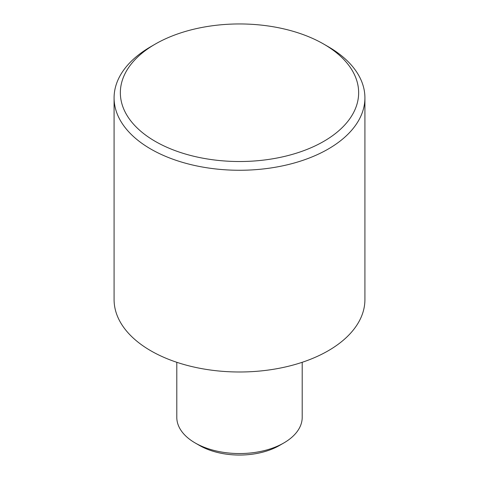 <?xml version="1.0" encoding="UTF-8"?>
<svg xmlns="http://www.w3.org/2000/svg" width="479" height="479" viewBox="0 0 479 479"><rect width="100%" height="100%" fill="white"/><g stroke="black" fill="none" stroke-linecap="round" stroke-linejoin="round"><path stroke-width="0.72" d="M283.843 442.943L279.407 445.506A56.438 32.584 180 0 1 199.593 445.506L195.157 442.949A62.707 36.206 0 0 0 283.843 442.943A62.707 36.206 0 0 0 302.207 417.347L302.207 362.292M155.256 141.377A119.145 68.784 0 0 0 323.744 141.377A119.145 68.784 0 0 0 323.75 44.098A119.145 68.784 0 0 0 323.744 44.098L328.181 46.655A125.414 72.407 180 0 1 328.181 46.661A125.414 72.407 180 0 1 364.914 97.86A125.414 72.407 180 0 1 287.496 164.752A125.414 72.407 180 0 1 150.819 149.059A125.414 72.407 180 0 1 114.086 97.86A125.414 72.407 180 0 1 150.819 46.661L155.25 44.098A119.145 68.784 0 0 0 155.256 141.377M114.086 97.86L114.086 299.585A125.414 72.407 0 0 0 150.819 350.784A125.414 72.407 0 0 0 287.496 366.483A125.414 72.407 0 0 0 364.914 299.585L364.914 97.86M328.181 46.661L323.75 44.098A119.145 68.784 0 0 0 155.25 44.098M199.593 445.506L195.157 442.943A62.707 36.206 0 0 0 195.157 442.949A62.707 36.206 0 0 1 176.793 417.347L176.793 362.292"/></g></svg>
